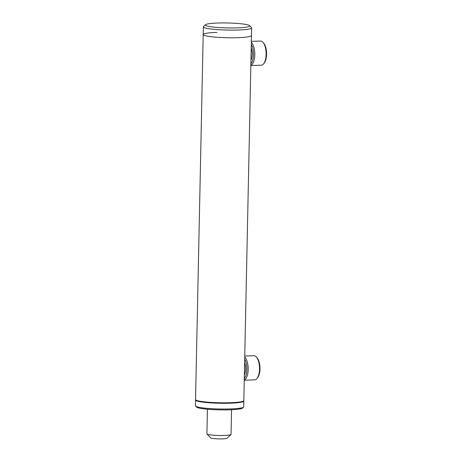<?xml version="1.0" encoding="UTF-8"?>
<svg xmlns="http://www.w3.org/2000/svg" width="462" height="462" viewBox="0 0 462 462"><rect width="100%" height="100%" fill="white"/><g stroke="black" fill="none" stroke-linecap="round" stroke-linejoin="round"><path stroke-width="0.69" d="M249.607 25.635A22.211 2.477 -178.8 0 1 239.206 27.807A22.211 2.477 -178.8 0 1 215.627 27.298A22.211 2.477 -178.8 0 1 205.48 24.711A22.211 2.477 -178.8 0 1 215.87 23.1A22.211 2.477 -178.8 0 1 249.607 25.635L251.484 27.57A24.139 2.697 -178.8 0 1 251.628 27.876L243.826 400.577A24.139 2.697 -178.8 0 1 243.665 400.877L243.174 401.345A23.654 2.645 -178.8 0 1 229.833 403.153A23.654 2.645 -178.8 0 1 196.171 400.358L195.703 399.873A24.139 2.697 -178.8 0 1 195.553 399.566L203.199 34.54A24.139 2.697 -178.8 0 1 216.973 32.398M243.665 400.877A24.139 2.697 -178.8 0 1 230.053 402.725A24.139 2.697 -178.8 0 1 195.703 399.873M251.472 35.551A24.139 2.697 -178.8 0 1 237.699 37.693A24.139 2.697 -178.8 0 1 203.199 34.54A24.139 2.697 -178.8 0 0 215.558 37.156A24.139 2.697 -178.8 0 0 240.021 37.601A24.139 2.697 -178.8 0 0 251.472 35.551M231.56 409.73L231.046 434.384A12.07 1.346 -178.8 0 1 230.965 434.534L227.05 438.242A8.206 0.918 -178.8 0 1 220.449 438.9A8.206 0.918 -178.8 0 1 211.677 438.253A8.206 0.918 -178.8 0 1 210.741 437.901L206.982 434.032A12.07 1.346 -178.8 0 1 206.907 433.876L207.426 409.222M230.965 434.534A12.07 1.346 -178.8 0 1 221.258 435.504A12.07 1.346 -178.8 0 1 208.362 434.551A12.07 1.346 -178.8 0 1 206.982 434.032M251.207 48.083A8.183 3.511 88.1 0 1 252.246 54.424A8.183 3.511 88.1 0 1 250.953 60.17M251.351 41.366L260.545 41.066A12.07 5.174 88.1 0 1 263.045 42.429L263.75 43.261A11.105 4.759 88.1 0 1 266.574 54.32A11.105 4.759 88.1 0 1 264.385 62.797L263.738 63.669A12.07 5.174 88.1 0 1 261.33 65.194L250.843 65.535M263.045 42.429A12.07 5.174 88.1 0 1 266.118 54.452A12.07 5.174 88.1 0 1 263.738 63.669M251.328 42.389A12.07 5.174 88.1 0 1 254.781 54.822A12.07 5.174 88.1 0 1 250.849 65.367M251.282 44.531A11.105 4.759 88.1 0 1 253.499 54.747A11.105 4.759 88.1 0 1 250.878 63.721M244.617 362.745A8.183 3.511 88.1 0 1 245.651 369.086A8.183 3.511 88.1 0 1 244.363 374.832M244.756 356.029L253.956 355.728A12.07 5.174 88.1 0 1 256.456 357.097L257.161 357.923A11.105 4.759 88.1 0 1 259.985 368.982A11.105 4.759 88.1 0 1 257.79 377.46L257.143 378.332A12.07 5.174 88.1 0 1 254.735 379.856L244.254 380.197M256.456 357.097A12.07 5.174 88.1 0 1 259.529 369.115A12.07 5.174 88.1 0 1 257.143 378.332M244.739 357.051A12.07 5.174 88.1 0 1 248.192 369.484A12.07 5.174 88.1 0 1 244.254 380.03M244.693 359.193A11.105 4.759 88.1 0 1 246.904 369.409A11.105 4.759 88.1 0 1 244.288 378.39M195.645 399.809A24.139 2.697 1.2 0 0 195.547 400.046L195.426 405.803A24.139 2.697 1.2 0 0 195.57 406.11A24.139 2.697 1.2 0 0 197.765 407.016A24.139 2.697 1.2 0 0 223.51 409.049A24.139 2.697 1.2 0 0 243.532 407.114A24.139 2.697 1.2 0 0 243.693 406.814L243.815 401.056A24.139 2.697 1.2 0 0 243.722 400.82M195.547 400.046A24.139 2.697 1.2 0 0 197.88 401.259A24.139 2.697 1.2 0 0 224.965 403.291A24.139 2.697 1.2 0 0 243.815 401.056M195.57 406.11L196.512 407.08A23.175 2.587 1.2 0 0 198.614 407.946A23.175 2.587 1.2 0 0 223.331 409.904A23.175 2.587 1.2 0 0 242.556 408.044L243.532 407.114M251.628 27.876A24.139 2.697 -178.8 0 1 240.182 29.926A24.139 2.697 -178.8 0 1 215.719 29.481A24.139 2.697 -178.8 0 1 203.361 26.865A24.139 2.697 -178.8 0 1 203.523 26.565L205.48 24.711M203.361 26.865L203.199 34.54"/></g></svg>
